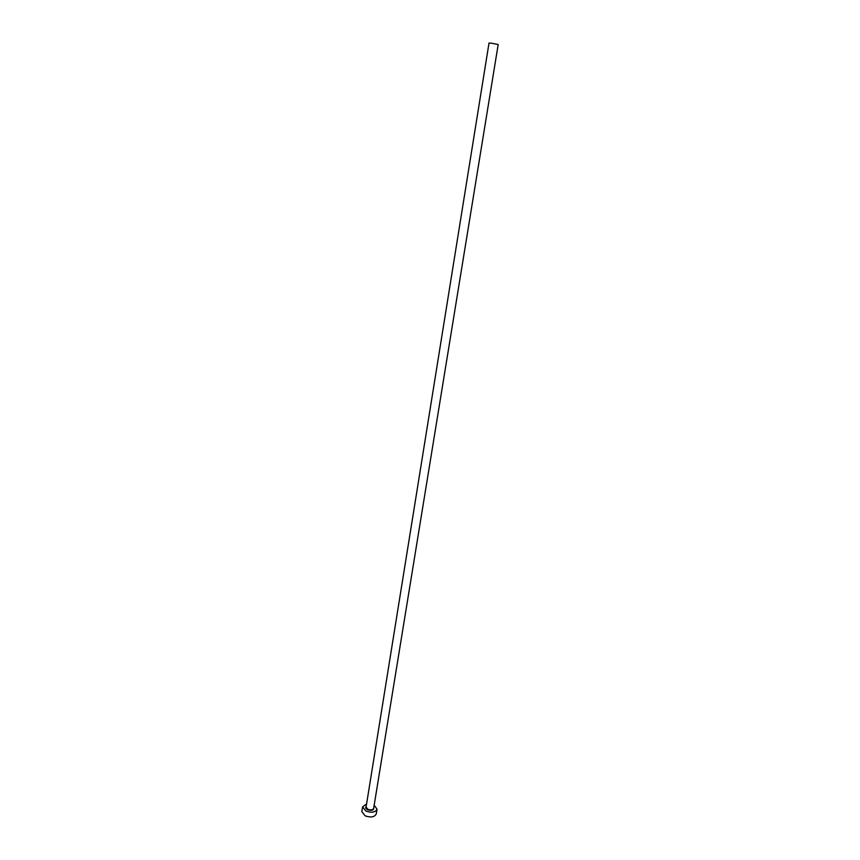 <?xml version="1.0" encoding="UTF-8"?>
<svg xmlns="http://www.w3.org/2000/svg" width="860" height="860" viewBox="0 0 860 860"><rect width="100%" height="100%" fill="white"/><g stroke="black" fill="none" stroke-linecap="round" stroke-linejoin="round"><path stroke-width="1.29" d="M366.102 806.97L489.017 43.032L491.512 43.226L498.187 44.516L373.681 808.196M366.586 803.96L362.598 806.863L365.898 811.087C371.617 813.022 375.336 812.399 377.035 809.195L374.164 805.186M362.598 806.863L361.845 811.593L365.135 815.839C370.843 817.774 374.551 817.14 376.261 813.925L377.035 809.195M373.767 807.669C373.95 810.26 371.885 810.958 367.575 809.776C365.661 808.712 365.199 807.604 366.188 806.443M366.081 807.078L367.822 809.303C370.821 810.313 372.767 809.991 373.659 808.314"/></g></svg>
